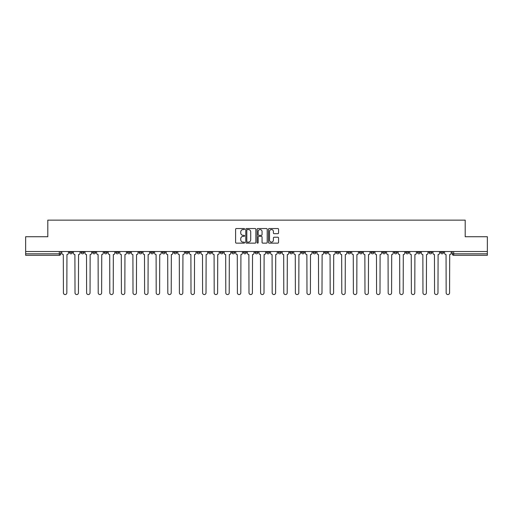 <?xml version="1.0" encoding="UTF-8"?>
<svg xmlns="http://www.w3.org/2000/svg" width="513" height="513" viewBox="0 0 513 513"><rect width="100%" height="100%" fill="white"/><g stroke="black" fill="none" stroke-linecap="round" stroke-linejoin="round"><path stroke-width="0.77" d="M244.605 229.042A0.513 0.513 0 0 0 244.092 228.535L236.339 228.535A0.731 0.731 0 0 0 235.608 229.266L235.608 242.399A0.731 0.731 0 0 0 236.339 243.13L244.092 243.13A0.513 0.513 0 0 0 244.605 242.617A0.513 0.513 0 0 0 244.092 242.11L243.091 242.11A2.334 2.334 0 0 1 240.757 239.77L240.757 238.68A2.334 2.334 0 0 1 243.091 236.339L244.092 236.339A0.513 0.513 0 0 0 244.605 235.833A0.513 0.513 0 0 0 244.092 235.32L243.091 235.32A2.334 2.334 0 0 1 240.757 232.985L240.757 231.889A2.334 2.334 0 0 1 243.091 229.555L244.092 229.555A0.513 0.513 0 0 0 244.605 229.042M382.595 251.517L382.595 252.338L385.571 252.338A1.488 1.488 0 0 1 384.083 253.826A1.488 1.488 0 0 1 382.595 252.338L382.595 251.517M370.995 251.517L370.995 252.338L373.971 252.338A1.488 1.488 0 0 1 372.483 253.826A1.488 1.488 0 0 1 370.995 252.338L370.995 251.517M301.407 251.517L301.407 252.338L304.382 252.338A1.488 1.488 0 0 1 302.894 253.826A1.488 1.488 0 0 1 301.407 252.338L301.407 251.517M289.807 251.517L289.807 252.338L292.782 252.338A1.488 1.488 0 0 1 291.294 253.826A1.488 1.488 0 0 1 289.807 252.338L289.807 251.517M278.213 251.517L278.213 252.338L281.182 252.338A1.488 1.488 0 0 1 279.694 253.826A1.488 1.488 0 0 1 278.213 252.338L278.213 251.517M255.012 251.517L255.012 252.338L257.988 252.338A1.488 1.488 0 0 1 256.5 253.826A1.488 1.488 0 0 1 255.012 252.338L255.012 251.517M231.818 252.338L231.818 251.517L231.818 252.338A1.488 1.488 0 0 0 233.306 253.826A1.488 1.488 0 0 1 231.818 252.338L234.787 252.338A1.488 1.488 0 0 1 233.306 253.826A1.488 1.488 0 0 0 234.787 252.338L234.787 251.517L234.787 252.338M220.218 252.338L220.218 251.517L220.218 252.338A1.488 1.488 0 0 0 221.706 253.826A1.488 1.488 0 0 1 220.218 252.338L223.193 252.338A1.488 1.488 0 0 1 221.706 253.826M208.618 252.338L208.618 251.517L208.618 252.338A1.488 1.488 0 0 0 210.106 253.826A1.488 1.488 0 0 1 208.618 252.338L211.593 252.338A1.488 1.488 0 0 1 210.106 253.826A1.488 1.488 0 0 0 211.593 252.338L211.593 251.517L211.593 252.338M197.024 251.517L197.024 252.338L199.993 252.338A1.488 1.488 0 0 1 198.512 253.826A1.488 1.488 0 0 1 197.024 252.338L197.024 251.517M185.424 251.517L185.424 252.338L188.399 252.338A1.488 1.488 0 0 1 186.912 253.826A1.488 1.488 0 0 1 185.424 252.338L185.424 251.517M173.824 251.517L173.824 252.338L176.799 252.338A1.488 1.488 0 0 1 175.311 253.826A1.488 1.488 0 0 1 173.824 252.338L173.824 251.517M162.23 252.338L162.23 251.517L162.23 252.338A1.488 1.488 0 0 0 163.711 253.826A1.488 1.488 0 0 1 162.23 252.338L165.199 252.338A1.488 1.488 0 0 1 163.711 253.826M139.029 252.338L139.029 251.517L139.029 252.338A1.488 1.488 0 0 0 140.517 253.826A1.488 1.488 0 0 1 139.029 252.338L142.005 252.338A1.488 1.488 0 0 1 140.517 253.826A1.488 1.488 0 0 0 142.005 252.338L142.005 251.517L142.005 252.338M127.429 252.338L127.429 251.517L127.429 252.338A1.488 1.488 0 0 0 128.917 253.826A1.488 1.488 0 0 1 127.429 252.338L130.405 252.338A1.488 1.488 0 0 1 128.917 253.826A1.488 1.488 0 0 0 130.405 252.338L130.405 251.517L130.405 252.338M115.835 252.338L115.835 251.517L115.835 252.338A1.488 1.488 0 0 0 117.323 253.826A1.488 1.488 0 0 1 115.835 252.338L118.811 252.338A1.488 1.488 0 0 1 117.323 253.826A1.488 1.488 0 0 0 118.811 252.338L118.811 251.517L118.811 252.338M104.235 252.338L104.235 251.517L104.235 252.338A1.488 1.488 0 0 0 105.723 253.826A1.488 1.488 0 0 1 104.235 252.338L107.211 252.338A1.488 1.488 0 0 1 105.723 253.826M92.635 252.338L92.635 251.517L92.635 252.338A1.488 1.488 0 0 0 94.123 253.826A1.488 1.488 0 0 1 92.635 252.338L95.61 252.338A1.488 1.488 0 0 1 94.123 253.826A1.488 1.488 0 0 0 95.61 252.338L95.61 251.517L95.61 252.338M81.041 252.338L81.041 251.517L81.041 252.338A1.488 1.488 0 0 0 82.529 253.826A1.488 1.488 0 0 1 81.041 252.338L84.01 252.338A1.488 1.488 0 0 1 82.529 253.826A1.488 1.488 0 0 0 84.01 252.338L84.01 251.517L84.01 252.338M277.828 233.678A0.731 0.731 0 0 0 278.559 232.947L278.559 229.266A0.731 0.731 0 0 0 277.828 228.535L269.216 228.535A0.731 0.731 0 0 0 268.485 229.266L268.485 242.399A0.731 0.731 0 0 0 269.216 243.13L277.828 243.13A0.731 0.731 0 0 0 278.559 242.399L278.559 237.949A0.731 0.731 0 0 0 277.828 237.218L274.141 237.218A0.731 0.731 0 0 0 273.41 237.949L273.41 240.155A1.949 1.949 0 0 1 271.46 242.11A1.949 1.949 0 0 1 269.511 240.155L269.511 231.51A1.949 1.949 0 0 1 271.46 229.555A1.949 1.949 0 0 1 273.41 231.51L273.41 232.947A0.731 0.731 0 0 0 274.141 233.678L277.828 233.678M25.65 251.517L25.65 236.724L47.805 236.724L47.805 220.141L465.195 220.141L465.195 236.724L487.35 236.724L487.35 251.517L25.65 251.517L25.65 253.826L60.816 253.826L60.816 251.517L60.816 253.826A1.488 1.488 0 0 1 59.328 255.307L25.65 255.307L25.65 253.826M255.859 229.266A0.731 0.731 0 0 0 255.134 228.535L246.522 228.535A0.731 0.731 0 0 0 245.791 229.266L245.791 242.399A0.731 0.731 0 0 0 246.522 243.13L255.134 243.13A0.731 0.731 0 0 0 255.859 242.399L255.859 229.266M257.866 228.535L266.478 228.535A0.731 0.731 0 0 1 267.209 229.266L267.209 242.399A0.731 0.731 0 0 1 266.478 243.13L262.797 243.13A0.731 0.731 0 0 1 262.066 242.399L262.066 237.07A0.731 0.731 0 0 0 261.335 236.339L258.892 236.339A0.731 0.731 0 0 0 258.161 237.07L258.161 242.617A0.513 0.513 0 0 1 257.648 243.13A0.513 0.513 0 0 1 257.141 242.617L257.141 229.266A0.731 0.731 0 0 1 257.866 228.535M452.184 251.517L452.184 253.826L487.35 253.826L487.35 255.307L453.672 255.307A1.488 1.488 0 0 1 452.184 253.826A1.488 1.488 0 0 0 453.672 255.307L453.672 251.517M487.35 251.517L487.35 253.826M443.559 251.517L443.559 252.338A1.488 1.488 0 0 1 442.071 253.826A1.488 1.488 0 0 1 440.584 252.338L443.559 252.338M440.584 251.517L440.584 252.338M431.959 251.517L431.959 252.338A1.488 1.488 0 0 1 430.471 253.826A1.488 1.488 0 0 1 428.99 252.338L431.959 252.338M428.99 251.517L428.99 252.338M420.365 251.517L420.365 252.338A1.488 1.488 0 0 1 418.877 253.826A1.488 1.488 0 0 1 417.39 252.338A1.488 1.488 0 0 0 418.877 253.826M417.39 251.517L417.39 252.338L420.365 252.338M408.765 251.517L408.765 252.338A1.488 1.488 0 0 1 407.277 253.826A1.488 1.488 0 0 1 405.789 252.338L408.765 252.338M405.789 251.517L405.789 252.338M397.165 251.517L397.165 252.338A1.488 1.488 0 0 1 395.677 253.826A1.488 1.488 0 0 1 394.189 252.338L397.165 252.338M394.189 251.517L394.189 252.338M385.571 251.517L385.571 252.338M373.971 251.517L373.971 252.338L373.971 251.517M362.37 251.517L362.37 252.338A1.488 1.488 0 0 1 360.883 253.826A1.488 1.488 0 0 1 359.395 252.338L362.37 252.338M359.395 251.517L359.395 252.338M350.77 251.517L350.77 252.338A1.488 1.488 0 0 1 349.289 253.826A1.488 1.488 0 0 1 347.801 252.338L350.77 252.338M347.801 251.517L347.801 252.338M339.176 251.517L339.176 252.338A1.488 1.488 0 0 1 337.689 253.826A1.488 1.488 0 0 1 336.201 252.338L339.176 252.338M336.201 251.517L336.201 252.338M327.576 251.517L327.576 252.338A1.488 1.488 0 0 1 326.088 253.826A1.488 1.488 0 0 1 324.601 252.338L327.576 252.338M324.601 251.517L324.601 252.338M315.976 251.517L315.976 252.338A1.488 1.488 0 0 1 314.488 253.826A1.488 1.488 0 0 1 313.007 252.338L315.976 252.338M313.007 251.517L313.007 252.338M304.382 251.517L304.382 252.338A1.488 1.488 0 0 1 302.894 253.826M292.782 251.517L292.782 252.338M281.182 252.338L281.182 251.517L281.182 252.338A1.488 1.488 0 0 1 279.694 253.826M269.588 251.517L269.588 252.338A1.488 1.488 0 0 1 268.1 253.826A1.488 1.488 0 0 1 266.613 252.338A1.488 1.488 0 0 0 268.1 253.826A1.488 1.488 0 0 0 269.588 252.338L266.613 252.338L266.613 251.517M257.988 252.338L257.988 251.517L257.988 252.338A1.488 1.488 0 0 1 256.5 253.826M246.387 251.517L246.387 252.338A1.488 1.488 0 0 1 244.9 253.826A1.488 1.488 0 0 1 243.412 252.338A1.488 1.488 0 0 0 244.9 253.826M243.412 251.517L243.412 252.338L246.387 252.338M223.193 251.517L223.193 252.338L223.193 251.517M199.993 252.338L199.993 251.517L199.993 252.338A1.488 1.488 0 0 1 198.512 253.826M188.399 252.338L188.399 251.517L188.399 252.338A1.488 1.488 0 0 1 186.912 253.826M176.799 252.338L176.799 251.517L176.799 252.338A1.488 1.488 0 0 1 175.311 253.826M165.199 251.517L165.199 252.338L165.199 251.517M153.605 252.338L153.605 251.517L153.605 252.338A1.488 1.488 0 0 1 152.117 253.826A1.488 1.488 0 0 1 150.63 252.338L153.605 252.338A1.488 1.488 0 0 1 152.117 253.826M150.63 251.517L150.63 252.338M107.211 251.517L107.211 252.338L107.211 251.517M72.416 251.517L72.416 252.338A1.488 1.488 0 0 1 70.929 253.826A1.488 1.488 0 0 1 69.441 252.338A1.488 1.488 0 0 0 70.929 253.826A1.488 1.488 0 0 0 72.416 252.338L72.416 251.517M69.441 251.517L69.441 252.338L72.416 252.338M59.328 251.517L59.328 255.307A1.488 1.488 0 0 0 60.816 253.826M247.324 229.555A0.513 0.513 0 0 0 246.811 230.068L246.811 241.597A0.513 0.513 0 0 0 247.324 242.11L248.382 242.11A2.334 2.334 0 0 0 250.716 239.77L250.716 231.889A2.334 2.334 0 0 0 248.382 229.555L247.324 229.555M262.066 231.543A1.949 1.949 0 0 0 260.11 229.593A1.949 1.949 0 0 0 258.161 231.543L258.161 234.588A0.731 0.731 0 0 0 258.892 235.32L261.335 235.32A0.731 0.731 0 0 0 262.066 234.588L262.066 231.543M61.823 253.082L61.823 251.517L61.823 253.082A1.488 1.488 48.4 0 0 63.304 254.57L63.42 292.859A1.712 1.712 48.4 0 0 65.132 294.565A1.712 1.712 48.4 0 0 66.837 292.859L66.953 254.57A1.488 1.488 48.4 0 0 68.434 253.082L68.434 251.517M63.304 254.57L63.42 292.859M66.837 292.859L66.953 254.57M73.417 253.082L73.417 251.517L73.417 253.082A1.488 1.488 48.4 0 0 74.904 254.57L75.02 292.859A1.712 1.712 48.4 0 0 76.726 294.565A1.712 1.712 48.4 0 0 78.438 292.859L78.547 254.57A1.488 1.488 48.4 0 0 80.034 253.082L80.034 251.517M85.017 253.082L85.017 251.517L85.017 253.082A1.488 1.488 48.4 0 0 86.505 254.57L86.614 292.859A1.712 1.712 48.4 0 0 88.326 294.565A1.712 1.712 48.4 0 0 90.038 292.859L90.147 254.57A1.488 1.488 48.4 0 0 91.635 253.082L91.635 251.517M74.904 254.57L75.02 292.859M78.438 292.859L78.547 254.57M86.505 254.57L86.614 292.859M90.038 292.859L90.147 254.57M96.617 253.082L96.617 251.517L96.617 253.082A1.488 1.488 48.4 0 0 98.105 254.57L98.214 292.859A1.712 1.712 48.4 0 0 99.926 294.565A1.712 1.712 48.4 0 0 101.632 292.859L101.747 254.57A1.488 1.488 48.4 0 0 103.235 253.082L103.235 251.517M108.211 253.082L108.211 251.517L108.211 253.082A1.488 1.488 48.4 0 0 109.699 254.57L109.814 292.859A1.712 1.712 48.4 0 0 111.52 294.565A1.712 1.712 48.4 0 0 113.232 292.859L113.341 254.57A1.488 1.488 48.4 0 0 114.829 253.082L114.829 251.517M119.811 253.082L119.811 251.517L119.811 253.082A1.488 1.488 48.4 0 0 121.299 254.57L121.408 292.859A1.712 1.712 48.4 0 0 123.12 294.565A1.712 1.712 48.4 0 0 124.832 292.859L124.941 254.57A1.488 1.488 48.4 0 0 126.429 253.082L126.429 251.517M98.105 254.57L98.214 292.859M101.632 292.859L101.747 254.57M109.699 254.57L109.814 292.859M113.232 292.859L113.341 254.57M121.299 254.57L121.408 292.859M124.832 292.859L124.941 254.57M131.411 253.082L131.411 251.517L131.411 253.082A1.488 1.488 48.4 0 0 132.899 254.57L133.008 292.859A1.712 1.712 48.4 0 0 134.72 294.565A1.712 1.712 48.4 0 0 136.426 292.859L136.541 254.57A1.488 1.488 48.4 0 0 138.029 253.082L138.029 251.517M143.005 253.082L143.005 251.517L143.005 253.082A1.488 1.488 48.4 0 0 144.493 254.57L144.608 292.859A1.712 1.712 48.4 0 0 146.314 294.565A1.712 1.712 48.4 0 0 148.026 292.859L148.135 254.57A1.488 1.488 48.4 0 0 149.623 253.082L149.623 251.517M154.605 253.082L154.605 251.517L154.605 253.082A1.488 1.488 48.4 0 0 156.093 254.57L156.202 292.859A1.712 1.712 48.4 0 0 157.914 294.565A1.712 1.712 48.4 0 0 159.626 292.859L159.735 254.57A1.488 1.488 48.4 0 0 161.223 253.082L161.223 251.517M166.206 253.082L166.206 251.517L166.206 253.082A1.488 1.488 48.4 0 0 167.693 254.57L167.802 292.859A1.712 1.712 48.4 0 0 169.514 294.565A1.712 1.712 48.4 0 0 171.22 292.859L171.336 254.57A1.488 1.488 48.4 0 0 172.823 253.082L172.823 251.517M177.806 253.082L177.806 251.517L177.806 253.082A1.488 1.488 48.4 0 0 179.287 254.57L179.403 292.859A1.712 1.712 48.4 0 0 181.108 294.565A1.712 1.712 48.4 0 0 182.82 292.859L182.936 254.57A1.488 1.488 48.4 0 0 184.417 253.082L184.417 251.517M189.4 253.082L189.4 251.517L189.4 253.082A1.488 1.488 48.4 0 0 190.887 254.57L191.003 292.859A1.712 1.712 48.4 0 0 192.708 294.565A1.712 1.712 48.4 0 0 194.421 292.859L194.53 254.57A1.488 1.488 48.4 0 0 196.017 253.082L196.017 251.517M201 253.082L201 251.517L201 253.082A1.488 1.488 48.4 0 0 202.488 254.57L202.597 292.859A1.712 1.712 48.4 0 0 204.309 294.565A1.712 1.712 48.4 0 0 206.021 292.859L206.13 254.57A1.488 1.488 48.4 0 0 207.618 253.082L207.618 251.517M212.6 253.082L212.6 251.517L212.6 253.082A1.488 1.488 48.4 0 0 214.088 254.57L214.197 292.859A1.712 1.712 48.4 0 0 215.909 294.565A1.712 1.712 48.4 0 0 217.615 292.859L217.73 254.57A1.488 1.488 48.4 0 0 219.218 253.082L219.218 251.517M224.194 253.082L224.194 251.517L224.194 253.082A1.488 1.488 48.4 0 0 225.682 254.57L225.797 292.859A1.712 1.712 48.4 0 0 227.503 294.565A1.712 1.712 48.4 0 0 229.215 292.859L229.324 254.57A1.488 1.488 48.4 0 0 230.812 253.082L230.812 251.517M235.794 253.082L235.794 251.517L235.794 253.082A1.488 1.488 48.4 0 0 237.282 254.57L237.391 292.859A1.712 1.712 48.4 0 0 239.103 294.565A1.712 1.712 48.4 0 0 240.815 292.859L240.924 254.57A1.488 1.488 48.4 0 0 242.412 253.082L242.412 251.517M247.394 253.082L247.394 251.517L247.394 253.082A1.488 1.488 48.4 0 0 248.882 254.57L248.991 292.859A1.712 1.712 48.4 0 0 250.703 294.565A1.712 1.712 48.4 0 0 252.409 292.859L252.524 254.57A1.488 1.488 48.4 0 0 254.012 253.082L254.012 251.517M258.988 253.082L258.988 251.517L258.988 253.082A1.488 1.488 48.4 0 0 260.476 254.57L260.591 292.859A1.712 1.712 48.4 0 0 262.297 294.565A1.712 1.712 48.4 0 0 264.009 292.859L264.118 254.57A1.488 1.488 48.4 0 0 265.606 253.082L265.606 251.517M270.588 253.082L270.588 251.517L270.588 253.082A1.488 1.488 48.4 0 0 272.076 254.57L272.185 292.859A1.712 1.712 48.4 0 0 273.897 294.565A1.712 1.712 48.4 0 0 275.609 292.859L275.718 254.57A1.488 1.488 48.4 0 0 277.206 253.082L277.206 251.517M282.188 253.082L282.188 251.517L282.188 253.082A1.488 1.488 48.4 0 0 283.676 254.57L283.785 292.859A1.712 1.712 48.4 0 0 285.497 294.565A1.712 1.712 48.4 0 0 287.203 292.859L287.318 254.57A1.488 1.488 48.4 0 0 288.806 253.082L288.806 251.517M293.782 253.082L293.782 251.517L293.782 253.082A1.488 1.488 48.4 0 0 295.27 254.57L295.385 292.859A1.712 1.712 48.4 0 0 297.091 294.565A1.712 1.712 48.4 0 0 298.803 292.859L298.912 254.57A1.488 1.488 48.4 0 0 300.4 253.082L300.4 251.517M305.382 253.082L305.382 251.517L305.382 253.082A1.488 1.488 48.4 0 0 306.87 254.57L306.979 292.859A1.712 1.712 48.4 0 0 308.691 294.565A1.712 1.712 48.4 0 0 310.403 292.859L310.512 254.57A1.488 1.488 48.4 0 0 312 253.082L312 251.517M136.426 292.859L136.541 254.57M132.899 254.57L133.008 292.859M148.026 292.859L148.135 254.57M144.493 254.57L144.608 292.859M159.626 292.859L159.735 254.57M156.093 254.57L156.202 292.859M171.22 292.859L171.336 254.57M167.693 254.57L167.802 292.859M182.82 292.859L182.936 254.57M179.287 254.57L179.403 292.859M194.421 292.859L194.53 254.57M190.887 254.57L191.003 292.859M206.021 292.859L206.13 254.57M202.488 254.57L202.597 292.859M217.615 292.859L217.73 254.57M214.088 254.57L214.197 292.859M229.215 292.859L229.324 254.57M225.682 254.57L225.797 292.859M240.815 292.859L240.924 254.57M237.282 254.57L237.391 292.859M252.409 292.859L252.524 254.57M248.882 254.57L248.991 292.859M264.009 292.859L264.118 254.57M260.476 254.57L260.591 292.859M275.609 292.859L275.718 254.57M272.076 254.57L272.185 292.859M287.203 292.859L287.318 254.57M283.676 254.57L283.785 292.859M298.803 292.859L298.912 254.57M295.27 254.57L295.385 292.859M310.403 292.859L310.512 254.57M306.87 254.57L306.979 292.859M316.983 253.082L316.983 251.517L316.983 253.082A1.488 1.488 48.4 0 0 318.47 254.57L318.579 292.859A1.712 1.712 48.4 0 0 320.292 294.565A1.712 1.712 48.4 0 0 321.997 292.859L322.113 254.57A1.488 1.488 48.4 0 0 323.6 253.082L323.6 251.517M328.583 253.082L328.583 251.517L328.583 253.082A1.488 1.488 48.4 0 0 330.064 254.57L330.18 292.859A1.712 1.712 48.4 0 0 331.892 294.565A1.712 1.712 48.4 0 0 333.597 292.859L333.713 254.57A1.488 1.488 48.4 0 0 335.194 253.082L335.194 251.517M340.177 253.082L340.177 251.517L340.177 253.082A1.488 1.488 48.4 0 0 341.664 254.57L341.78 292.859A1.712 1.712 48.4 0 0 343.486 294.565A1.712 1.712 48.4 0 0 345.198 292.859L345.307 254.57A1.488 1.488 48.4 0 0 346.794 253.082L346.794 251.517M351.777 253.082L351.777 251.517L351.777 253.082A1.488 1.488 48.4 0 0 353.265 254.57L353.374 292.859A1.712 1.712 48.4 0 0 355.086 294.565A1.712 1.712 48.4 0 0 356.798 292.859L356.907 254.57A1.488 1.488 48.4 0 0 358.395 253.082L358.395 251.517M318.47 254.57L318.579 292.859M321.997 292.859L322.113 254.57M330.064 254.57L330.18 292.859M333.597 292.859L333.713 254.57M341.664 254.57L341.78 292.859M345.198 292.859L345.307 254.57M353.265 254.57L353.374 292.859M356.798 292.859L356.907 254.57M363.377 253.082L363.377 251.517L363.377 253.082A1.488 1.488 48.4 0 0 364.865 254.57L364.974 292.859A1.712 1.712 48.4 0 0 366.686 294.565A1.712 1.712 48.4 0 0 368.392 292.859L368.507 254.57A1.488 1.488 48.4 0 0 369.995 253.082L369.995 251.517M364.865 254.57L364.974 292.859M368.392 292.859L368.507 254.57M374.971 253.082L374.971 251.517L374.971 253.082A1.488 1.488 48.4 0 0 376.459 254.57L376.574 292.859A1.712 1.712 48.4 0 0 378.28 294.565A1.712 1.712 48.4 0 0 379.992 292.859L380.101 254.57A1.488 1.488 48.4 0 0 381.589 253.082L381.589 251.517M376.459 254.57L376.574 292.859M379.992 292.859L380.101 254.57M386.571 253.082L386.571 251.517L386.571 253.082A1.488 1.488 48.4 0 0 388.059 254.57L388.168 292.859A1.712 1.712 48.4 0 0 389.88 294.565A1.712 1.712 48.4 0 0 391.592 292.859L391.701 254.57A1.488 1.488 48.4 0 0 393.189 253.082L393.189 251.517M388.059 254.57L388.168 292.859M391.592 292.859L391.701 254.57M398.171 253.082L398.171 251.517L398.171 253.082A1.488 1.488 48.4 0 0 399.659 254.57L399.768 292.859A1.712 1.712 48.4 0 0 401.48 294.565A1.712 1.712 48.4 0 0 403.186 292.859L403.301 254.57A1.488 1.488 48.4 0 0 404.789 253.082L404.789 251.517M399.659 254.57L399.768 292.859M403.186 292.859L403.301 254.57M409.765 253.082L409.765 251.517L409.765 253.082A1.488 1.488 48.4 0 0 411.253 254.57L411.368 292.859A1.712 1.712 48.4 0 0 413.074 294.565A1.712 1.712 48.4 0 0 414.786 292.859L414.895 254.57A1.488 1.488 48.4 0 0 416.383 253.082L416.383 251.517M411.253 254.57L411.368 292.859M414.786 292.859L414.895 254.57M421.365 253.082L421.365 251.517L421.365 253.082A1.488 1.488 48.4 0 0 422.853 254.57L422.962 292.859A1.712 1.712 48.4 0 0 424.674 294.565A1.712 1.712 48.4 0 0 426.386 292.859L426.495 254.57A1.488 1.488 48.4 0 0 427.983 253.082L427.983 251.517M422.853 254.57L422.962 292.859M426.386 292.859L426.495 254.57M432.966 253.082L432.966 251.517L432.966 253.082A1.488 1.488 48.4 0 0 434.453 254.57L434.562 292.859A1.712 1.712 48.4 0 0 436.274 294.565A1.712 1.712 48.4 0 0 437.98 292.859L438.096 254.57A1.488 1.488 48.4 0 0 439.583 253.082L439.583 251.517M434.453 254.57L434.562 292.859M437.98 292.859L438.096 254.57M444.566 253.082L444.566 251.517L444.566 253.082A1.488 1.488 48.4 0 0 446.047 254.57L446.163 292.859A1.712 1.712 48.4 0 0 447.868 294.565A1.712 1.712 48.4 0 0 449.58 292.859L449.696 254.57A1.488 1.488 48.4 0 0 451.177 253.082L451.177 251.517M446.047 254.57L446.163 292.859M449.58 292.859L449.696 254.57"/></g></svg>

